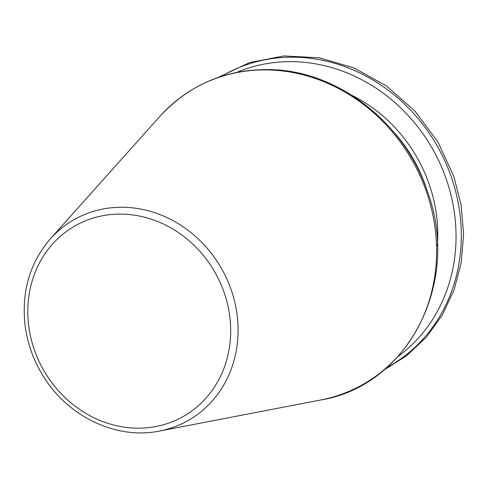 <?xml version="1.0" encoding="UTF-8"?>
<svg xmlns="http://www.w3.org/2000/svg" width="488" height="488" viewBox="0 0 488 488"><rect width="100%" height="100%" fill="white"/><g stroke="black" fill="none" stroke-linecap="round" stroke-linejoin="round"><path stroke-width="0.73" d="M398.074 356.429A164.206 147.833 -119.6 0 0 446.514 179.846A164.206 147.833 -119.6 0 0 236.985 72.316M231.373 290.372A115.497 103.981 -119.6 0 0 50.38 238.809C29.286 263.422 20.954 293.044 25.376 327.668C28.206 346.492 34.99 363.914 45.732 379.939C71.083 418.423 118.2 439.603 159.387 431.069A115.497 103.981 -119.6 0 0 231.373 290.372M224.315 292.989A109.599 98.674 -119.6 0 0 51.081 245.763A109.599 98.674 -119.6 0 0 112.325 424.639A109.599 98.674 -119.6 0 0 224.315 292.989M426.713 192.516A170.343 153.366 -119.6 0 0 159.765 116.461C190.106 83.729 227.969 68.149 273.347 69.711C339.923 72.145 405.296 124.001 427.543 191.924C461.251 282.375 407.962 386.051 320.537 400.026A170.343 153.366 -119.6 0 0 426.713 192.516M427.159 190.808A141.508 127.398 -119.6 0 0 425.695 186.312A141.508 127.398 -119.6 0 0 394.048 132.407M437.352 246.056A144.485 130.083 -119.6 0 0 429.41 184.909A144.485 130.083 -119.6 0 0 351.872 95.282M386.514 367.806A167.518 150.822 -119.6 0 0 451.565 177.76A167.518 150.822 -119.6 0 0 221.29 76.396M159.387 431.069L320.537 400.026M50.38 238.809L159.765 116.461M218.148 77.452L249.447 62.623L283.748 55.949L319.262 57.779L354.154 68.003L386.624 86.102L414.989 111.13L437.791 141.801L453.852 176.516L461.117 205.064L463.6 234.088L461.221 262.672L454.053 289.939L442.317 315.035L426.378 337.178L406.736 355.679L383.995 369.965"/></g></svg>
